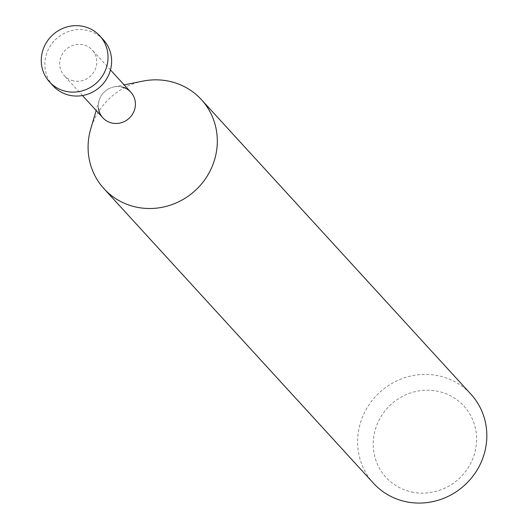 <?xml version="1.0" encoding="UTF-8"?>
<svg xmlns="http://www.w3.org/2000/svg" width="528" height="528" viewBox="0 0 528 528"><rect width="100%" height="100%" fill="white"/><g stroke="black" fill="none" stroke-linecap="round" stroke-linejoin="round"><path stroke-width="0.4" stroke-dasharray="2.64 1.98" d="M373.534 483.285A66 62.911 137.5 0 1 367.402 407.326A66 62.911 137.5 0 1 438.953 375.863A66 62.911 137.5 0 1 470.917 394.178M411.536 491.971A52.8 50.332 -42.5 0 0 474.844 452.615A52.8 50.332 -42.5 0 0 438.299 391.38A52.8 50.332 -42.5 0 0 374.992 430.736A52.8 50.332 -42.5 0 0 411.536 491.971M142.883 81.121A66 62.911 -42.5 0 0 90.757 128.819M98.446 108.2A18.962 18.071 137.5 0 1 99.066 100.604A18.962 18.071 137.5 0 1 114.041 86.902A18.962 18.071 137.5 0 1 121.664 86.955A18.962 18.071 137.5 0 1 130.845 92.215M102.874 117.81A18.962 18.071 137.5 0 1 101.112 95.99A18.962 18.071 137.5 0 1 121.664 86.955M73.432 80.87A18.962 18.071 137.5 0 1 64.251 75.603A18.962 18.071 137.5 0 1 62.489 53.783A18.962 18.071 137.5 0 1 83.041 44.748A18.962 18.071 137.5 0 1 92.228 50.008A18.962 18.071 137.5 0 1 93.984 71.828A18.962 18.071 137.5 0 1 73.432 80.87M53.084 85.826A34.102 32.505 137.5 0 1 49.916 46.583A34.102 32.505 137.5 0 1 86.882 30.327A34.102 32.505 137.5 0 1 103.396 39.785M99.066 100.604L96.162 110.477M114.041 86.902L124.133 84.883M82.493 95.535L64.251 75.603M110.464 69.94L92.228 50.008"/><path stroke-width="0.79" d="M201.386 99.62L470.917 394.178A66 62.911 137.5 0 1 477.041 470.138A66 62.911 137.5 0 1 405.497 501.6A66 62.911 137.5 0 1 373.534 483.285L104.003 188.734A66 62.911 -42.5 0 0 135.967 207.042A66 62.911 -42.5 0 0 207.517 175.586A66 62.911 -42.5 0 0 201.386 99.62A66 62.911 -42.5 0 0 169.422 81.312A66 62.911 -42.5 0 0 142.883 81.121L124.133 84.883M96.162 110.477L90.757 128.819A66 62.911 -42.5 0 0 104.003 188.734M121.664 86.955A18.962 18.071 137.5 0 1 134.785 108.94A18.962 18.071 137.5 0 1 112.055 123.07A18.962 18.071 137.5 0 1 98.446 108.2M110.464 69.94L130.845 92.215A18.962 18.071 137.5 0 1 132.607 114.035A18.962 18.071 137.5 0 1 112.055 123.07A18.962 18.071 137.5 0 1 102.874 117.81L82.493 95.535M99.805 35.864L103.396 39.785A34.102 32.505 137.5 0 1 106.564 79.035A34.102 32.505 137.5 0 1 69.597 95.291A34.102 32.505 137.5 0 1 53.084 85.826L49.487 81.899A34.102 32.505 -42.5 0 0 66.007 91.364A34.102 32.505 -42.5 0 0 102.967 75.108A34.102 32.505 -42.5 0 0 99.805 35.864A34.102 32.505 -42.5 0 0 83.292 26.4A34.102 32.505 -42.5 0 0 46.325 42.656A34.102 32.505 -42.5 0 0 49.487 81.899"/></g></svg>
